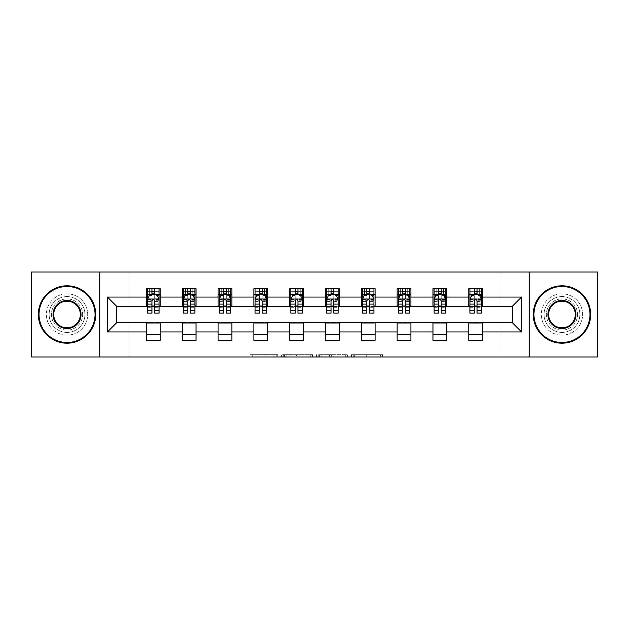 <?xml version="1.0" encoding="UTF-8"?>
<svg xmlns="http://www.w3.org/2000/svg" width="629" height="629" viewBox="0 0 629 629"><rect width="100%" height="100%" fill="white"/><g stroke="black" fill="none" stroke-linecap="round" stroke-linejoin="round"><path stroke-width="0.47" stroke-dasharray="3.15 2.36" d="M277.774 356.965L252.253 356.965L277.774 356.965L277.774 354.67L265.886 354.67L265.886 356.965L265.886 354.67L277.774 354.67L277.774 356.965L277.774 354.67L265.886 354.67L265.886 356.965L265.886 354.67L277.774 354.67L252.253 354.67L277.774 354.67M561.964 296.597A17.903 17.903 0 0 0 544.061 314.5A17.903 17.903 0 0 0 561.964 332.403A17.903 17.903 0 0 0 579.875 314.5A17.903 17.903 0 0 0 561.964 296.597A17.903 17.903 0 0 0 544.061 314.5A17.903 17.903 0 0 0 561.964 332.403A17.903 17.903 0 0 0 579.875 314.5A17.903 17.903 0 0 0 561.964 296.597M67.036 296.597A17.903 17.903 0 0 0 49.125 314.5A17.903 17.903 0 0 0 67.036 332.403A17.903 17.903 0 0 0 84.939 314.5A17.903 17.903 0 0 0 67.036 296.597A17.903 17.903 0 0 0 49.125 314.5A17.903 17.903 0 0 0 67.036 332.403A17.903 17.903 0 0 0 84.939 314.5A17.903 17.903 0 0 0 67.036 296.597M380.356 356.965L353.765 356.965L380.356 356.965L380.356 354.67L368.971 354.67L382.605 354.67L382.605 356.965L382.605 354.67L353.765 354.67L382.605 354.67L382.605 356.965L382.605 354.67L380.356 354.67L380.356 356.965M366.723 356.965L354.662 356.965L366.723 356.965L366.723 354.67L368.971 354.67L366.723 354.67L366.723 356.965L366.723 354.67L354.662 354.67L354.662 356.965L354.662 354.67L366.723 354.67L366.723 356.965M351.509 356.965L353.765 356.965L351.509 356.965L351.509 354.67L353.765 354.67L351.509 354.67L351.509 356.965M249.996 356.965L252.253 356.965L249.996 356.965L249.996 354.67L252.253 354.67L249.996 354.67L249.996 356.965M31.45 356.965L129.016 356.965L129.016 322.535L499.984 322.535L499.984 356.965L129.016 356.965L129.016 322.535L499.984 322.535L499.984 356.965L597.55 356.965L597.55 272.035L499.984 272.035L499.984 306.465L129.016 306.465L129.016 272.035L499.984 272.035L499.984 306.465L129.016 306.465L129.016 272.035L31.45 272.035L31.45 356.965M312.527 356.965L310.278 356.965L312.527 356.965L312.527 354.67L312.527 356.965M283.687 356.965L310.278 356.965L281.43 356.965L283.687 356.965L283.687 354.67L312.527 354.67L281.43 354.67L281.43 356.965L281.43 354.67L283.687 354.67L283.687 356.965M318.722 356.965L347.57 356.965L316.473 356.965L318.722 356.965L318.722 354.67L347.57 354.67L347.57 356.965L347.57 354.67L333.936 354.67L333.936 356.965M146.463 334.589L160.238 334.589L160.238 340.328L146.463 340.328L146.463 322.763L116.617 322.763L116.617 306.237L160.238 306.008L160.238 294.411L146.463 294.411L146.463 288.672L160.238 288.672L160.238 294.411M182.268 334.589L196.044 334.589L196.044 340.328L182.268 340.328L182.268 322.763L146.463 322.992M218.082 334.589L231.857 334.589L231.857 340.328L218.082 340.328L218.082 322.763L182.268 322.992M253.896 334.589L267.671 334.589L267.671 340.328L253.896 340.328L253.896 322.763L218.082 322.992M289.71 334.589L303.485 334.589L303.485 340.328L289.71 340.328L289.71 322.763L253.896 322.992M325.515 334.589L339.29 334.589L339.29 340.328L325.515 340.328L325.515 322.763L289.71 322.992M361.329 334.589L375.104 334.589L375.104 340.328L361.329 340.328L361.329 322.763L325.515 322.992M397.143 334.589L410.918 334.589L410.918 340.328L397.143 340.328L397.143 322.763L361.329 322.992M432.956 334.589L446.732 334.589L446.732 340.328L432.956 340.328L432.956 322.763L397.143 322.992M468.762 334.589L482.537 334.589L482.537 340.328L468.762 340.328L468.762 322.763L432.956 322.992M182.268 288.672L196.044 288.672L196.044 294.411L182.268 294.411L182.268 288.672M218.082 288.672L231.857 288.672L231.857 294.411L218.082 294.411L218.082 288.672M253.896 288.672L267.671 288.672L267.671 294.411L253.896 294.411L253.896 288.672M289.71 288.672L303.485 288.672L303.485 294.411L289.71 294.411L289.71 288.672M325.515 288.672L339.29 288.672L339.29 294.411L325.515 294.411L325.515 288.672M361.329 288.672L375.104 288.672L375.104 294.411L361.329 294.411L361.329 288.672M397.143 288.672L410.918 288.672L410.918 294.411L397.143 294.411L397.143 288.672M432.956 288.672L446.732 288.672L446.732 294.411L432.956 294.411L432.956 288.672M468.762 288.672L482.537 288.672L482.537 294.411L468.762 294.411L468.762 288.672M468.762 322.992L512.383 322.763L512.383 306.237L446.732 306.237L446.732 294.411M446.732 306.008L410.918 306.237L410.918 294.411M410.918 306.008L375.104 306.237L375.104 294.411M375.104 306.008L339.29 306.237L339.29 294.411M339.29 306.008L303.485 306.237L303.485 294.411M303.485 306.008L267.671 306.237L267.671 294.411M267.671 306.008L231.857 306.237L231.857 294.411M231.857 306.008L196.044 306.237L196.044 294.411M196.044 306.008L160.238 306.008M154.726 294.411L151.966 294.411M146.463 306.008L146.463 294.411M147.611 306.008L151.966 306.008M154.726 306.008L159.09 306.008M160.238 334.589L160.238 322.992M196.044 334.589L196.044 322.992M182.268 306.008L182.268 294.411M190.54 294.411L187.78 294.411M183.416 306.008L187.78 306.008M190.54 306.008L194.896 306.008M231.857 334.589L231.857 322.992M218.082 306.008L218.082 294.411M226.346 294.411L223.594 294.411M219.23 306.008L223.594 306.008M226.346 306.008L230.709 306.008M267.671 334.589L267.671 322.992M253.896 306.008L253.896 294.411M262.159 294.411L259.407 294.411M255.044 306.008L259.407 306.008M262.159 306.008L266.523 306.008M303.485 334.589L303.485 322.992M289.71 306.008L289.71 294.411M297.973 294.411L295.213 294.411M290.857 306.008L295.213 306.008M297.973 306.008L302.337 306.008M339.29 334.589L339.29 322.992M325.515 306.008L325.515 294.411M333.787 294.411L331.027 294.411M326.663 306.008L331.027 306.008M333.787 306.008L338.143 306.008M375.104 334.589L375.104 322.992M361.329 306.008L361.329 294.411M369.593 294.411L366.841 294.411M362.477 306.008L366.841 306.008M369.593 306.008L373.956 306.008M410.918 334.589L410.918 322.992M397.143 306.008L397.143 294.411M405.406 294.411L402.654 294.411M398.291 306.008L402.654 306.008M405.406 306.008L409.77 306.008M446.732 334.589L446.732 322.992M432.956 306.008L432.956 294.411M441.22 294.411L438.46 294.411M434.104 306.008L438.46 306.008M441.22 306.008L445.584 306.008M482.537 334.589L482.537 322.992M468.762 306.008L468.762 294.411M482.537 306.008L482.537 294.411M477.034 294.411L474.274 294.411M469.91 306.008L474.274 306.008M477.034 306.008L481.389 306.008M99.862 356.965L99.862 272.035M529.138 272.035L529.138 356.965M286.164 356.965L289.434 356.965L286.164 356.965L286.164 354.67L284.591 354.67L284.591 356.965L284.591 354.67L289.434 354.67L286.164 354.67L286.164 356.965M289.434 356.965L296.644 356.965L289.434 356.965L289.434 354.67L296.644 354.67L296.644 356.965L296.644 354.67L289.434 354.67L289.434 356.965M318.722 354.67L331.68 354.67L331.68 356.965L331.68 354.67L329.431 354.67L331.68 354.67L331.68 356.965L331.68 354.67L333.936 354.67M319.626 354.67L319.626 356.965L319.626 354.67M316.473 354.67L316.473 356.965L316.473 354.67M147.611 288.672L147.611 294.411L147.611 291.659L151.966 291.659L151.966 288.672L159.09 288.672L151.966 288.672M147.611 299.121L147.611 310.136L147.611 299.121L149.906 294.529L156.794 294.529L159.09 299.121L159.09 310.136L159.09 299.121M147.611 313.124L147.611 291.659L159.09 291.659L159.09 294.411L159.09 288.672M159.09 313.124L159.09 291.659L154.726 291.659L154.726 288.672M151.966 313.124L151.966 300.277L147.611 300.277M147.611 299.475L151.966 299.475L151.966 310.136L151.966 300.843C152.886 299.105 153.806 299.105 154.726 300.843L154.726 310.136L154.726 299.475L159.09 299.475M149.671 288.672L157.022 288.672L149.671 288.672L149.671 294.411L157.022 294.411L149.671 294.411L149.671 288.672M151.966 291.659L151.966 300.277M159.09 300.277L154.726 300.277L154.726 291.659M151.966 299.475L151.966 294.529M154.726 294.529L154.726 299.475M154.726 300.277L154.726 313.124M147.611 294.411L159.09 294.411M157.022 288.672L157.022 294.411L157.022 288.672M67.036 343.198A28.698 28.698 0 0 1 38.338 314.5A28.698 28.698 0 0 1 67.036 285.802A28.698 28.698 0 0 1 95.726 314.5A28.698 28.698 0 0 1 67.036 343.198A28.698 28.698 0 0 1 38.338 314.5A28.698 28.698 0 0 1 67.036 285.802A28.698 28.698 0 0 1 95.726 314.5A28.698 28.698 0 0 1 67.036 343.198A28.698 28.698 0 0 1 38.338 314.5A28.698 28.698 0 0 1 67.036 285.802A28.698 28.698 0 0 1 95.726 314.5A28.698 28.698 0 0 1 67.036 343.198M67.036 293.837A20.663 20.663 0 0 0 46.373 314.5A20.663 20.663 0 0 0 67.036 335.163A20.663 20.663 0 0 1 46.373 314.5A20.663 20.663 0 0 1 67.036 293.837A20.663 20.663 0 0 1 87.69 314.5A20.663 20.663 0 0 1 67.036 335.163A20.663 20.663 0 0 0 87.69 314.5A20.663 20.663 0 0 0 67.036 293.837M67.036 301.189A13.311 13.311 0 0 1 80.347 314.5A13.311 13.311 0 0 1 67.036 327.811A13.311 13.311 0 0 1 53.717 314.5A13.311 13.311 0 0 1 67.036 301.189M67.036 330.107A15.607 15.607 0 0 1 51.421 314.5A15.607 15.607 0 0 1 67.036 298.893A15.607 15.607 0 0 1 82.643 314.5A15.607 15.607 0 0 1 67.036 330.107A15.607 15.607 0 0 1 51.421 314.5A15.607 15.607 0 0 1 67.036 298.893A15.607 15.607 0 0 1 82.643 314.5A15.607 15.607 0 0 1 67.036 330.107M561.964 343.198A28.698 28.698 0 0 1 533.274 314.5A28.698 28.698 0 0 1 561.964 285.802A28.698 28.698 0 0 1 590.662 314.5A28.698 28.698 0 0 1 561.964 343.198A28.698 28.698 0 0 1 533.274 314.5A28.698 28.698 0 0 1 561.964 285.802A28.698 28.698 0 0 1 590.662 314.5A28.698 28.698 0 0 1 561.964 343.198A28.698 28.698 0 0 1 533.274 314.5A28.698 28.698 0 0 1 561.964 285.802A28.698 28.698 0 0 1 590.662 314.5A28.698 28.698 0 0 1 561.964 343.198M561.964 293.837A20.663 20.663 0 0 0 541.31 314.5A20.663 20.663 0 0 0 561.964 335.163A20.663 20.663 0 0 1 541.31 314.5A20.663 20.663 0 0 1 561.964 293.837A20.663 20.663 0 0 1 582.627 314.5A20.663 20.663 0 0 1 561.964 335.163A20.663 20.663 0 0 0 582.627 314.5A20.663 20.663 0 0 0 561.964 293.837M561.964 301.189A13.311 13.311 0 0 1 575.283 314.5A13.311 13.311 0 0 1 561.964 327.811A13.311 13.311 0 0 1 548.653 314.5A13.311 13.311 0 0 1 561.964 301.189M561.964 330.107A15.607 15.607 0 0 1 546.357 314.5A15.607 15.607 0 0 1 561.964 298.893A15.607 15.607 0 0 1 577.579 314.5A15.607 15.607 0 0 1 561.964 330.107A15.607 15.607 0 0 1 546.357 314.5A15.607 15.607 0 0 1 561.964 298.893A15.607 15.607 0 0 1 577.579 314.5A15.607 15.607 0 0 1 561.964 330.107M183.416 288.672L183.416 294.411L183.416 291.659L187.78 291.659L187.78 288.672L194.896 288.672L187.78 288.672M183.416 299.121L183.416 310.136L183.416 299.121L185.712 294.529L192.6 294.529L194.896 299.121L194.896 310.136L194.896 299.121M183.416 313.124L183.416 291.659L194.896 291.659L194.896 294.411L194.896 288.672M194.896 313.124L194.896 291.659L190.54 291.659L190.54 288.672M187.78 313.124L187.78 300.277L183.416 300.277M183.416 299.475L187.78 299.475L187.78 310.136L187.78 300.843C188.7 299.105 189.62 299.105 190.54 300.843L190.54 310.136L190.54 299.475L194.896 299.475M185.484 288.672L192.836 288.672L185.484 288.672L185.484 294.411L192.836 294.411L185.484 294.411L185.484 288.672M187.78 291.659L187.78 300.277M194.896 300.277L190.54 300.277L190.54 291.659M187.78 299.475L187.78 294.529M190.54 294.529L190.54 299.475M190.54 300.277L190.54 313.124M183.416 294.411L194.896 294.411M192.836 288.672L192.836 294.411L192.836 288.672M219.23 288.672L219.23 294.411L219.23 291.659L223.594 291.659L223.594 288.672L230.709 288.672L223.594 288.672M219.23 299.121L219.23 310.136L219.23 299.121L221.526 294.529L228.413 294.529L230.709 299.121L230.709 310.136L230.709 299.121M219.23 313.124L219.23 291.659L230.709 291.659L230.709 294.411L230.709 288.672M230.709 313.124L230.709 291.659L226.346 291.659L226.346 288.672M223.594 313.124L223.594 300.277L219.23 300.277M219.23 299.475L223.594 299.475L223.594 310.136L223.594 300.843C224.506 299.105 225.426 299.105 226.346 300.843L226.346 310.136L226.346 299.475L230.709 299.475M221.298 288.672L228.642 288.672L221.298 288.672L221.298 294.411L228.642 294.411L221.298 294.411L221.298 288.672M223.594 291.659L223.594 300.277M230.709 300.277L226.346 300.277L226.346 291.659M223.594 299.475L223.594 294.529M226.346 294.529L226.346 299.475M226.346 300.277L226.346 313.124M219.23 294.411L230.709 294.411M228.642 288.672L228.642 294.411L228.642 288.672M255.044 288.672L255.044 294.411L255.044 291.659L259.407 291.659L259.407 288.672L266.523 288.672L259.407 288.672M255.044 299.121L255.044 310.136L255.044 299.121L257.34 294.529L264.227 294.529L266.523 299.121L266.523 310.136L266.523 299.121M255.044 313.124L255.044 291.659L266.523 291.659L266.523 294.411L266.523 288.672M266.523 313.124L266.523 291.659L262.159 291.659L262.159 288.672M259.407 313.124L259.407 300.277L255.044 300.277M255.044 299.475L259.407 299.475L259.407 310.136L259.407 300.843C260.32 299.105 261.239 299.105 262.159 300.843L262.159 310.136L262.159 299.475L266.523 299.475M257.112 288.672L264.455 288.672L257.112 288.672L257.112 294.411L264.455 294.411L257.112 294.411L257.112 288.672M259.407 291.659L259.407 300.277M266.523 300.277L262.159 300.277L262.159 291.659M259.407 299.475L259.407 294.529M262.159 294.529L262.159 299.475M262.159 300.277L262.159 313.124M255.044 294.411L266.523 294.411M264.455 288.672L264.455 294.411L264.455 288.672M290.857 288.672L290.857 294.411L290.857 291.659L295.213 291.659L295.213 288.672L302.337 288.672L295.213 288.672M290.857 299.121L290.857 310.136L290.857 299.121L293.153 294.529L300.041 294.529L302.337 299.121L302.337 310.136L302.337 299.121M290.857 313.124L290.857 291.659L302.337 291.659L302.337 294.411L302.337 288.672M302.337 313.124L302.337 291.659L297.973 291.659L297.973 288.672M295.213 313.124L295.213 300.277L290.857 300.277M290.857 299.475L295.213 299.475L295.213 310.136L295.213 300.843C296.133 299.105 297.053 299.105 297.973 300.843L297.973 310.136L297.973 299.475L302.337 299.475M292.917 288.672L300.269 288.672L292.917 288.672L292.917 294.411L300.269 294.411L292.917 294.411L292.917 288.672M295.213 291.659L295.213 300.277M302.337 300.277L297.973 300.277L297.973 291.659M295.213 299.475L295.213 294.529M297.973 294.529L297.973 299.475M297.973 300.277L297.973 313.124M290.857 294.411L302.337 294.411M300.269 288.672L300.269 294.411L300.269 288.672M326.663 288.672L326.663 294.411L326.663 291.659L331.027 291.659L331.027 288.672L338.143 288.672L331.027 288.672M326.663 299.121L326.663 310.136L326.663 299.121L328.959 294.529L335.847 294.529L338.143 299.121L338.143 310.136L338.143 299.121M326.663 313.124L326.663 291.659L338.143 291.659L338.143 294.411L338.143 288.672M338.143 313.124L338.143 291.659L333.787 291.659L333.787 288.672M331.027 313.124L331.027 300.277L326.663 300.277M326.663 299.475L331.027 299.475L331.027 310.136L331.027 300.843C331.947 299.105 332.859 299.105 333.787 300.843L333.787 310.136L333.787 299.475L338.143 299.475M328.731 288.672L336.083 288.672L328.731 288.672L328.731 294.411L336.083 294.411L328.731 294.411L328.731 288.672M331.027 291.659L331.027 300.277M338.143 300.277L333.787 300.277L333.787 291.659M331.027 299.475L331.027 294.529M333.787 294.529L333.787 299.475M333.787 300.277L333.787 313.124M326.663 294.411L338.143 294.411M336.083 288.672L336.083 294.411L336.083 288.672M362.477 288.672L362.477 294.411L362.477 291.659L366.841 291.659L366.841 288.672L373.956 288.672L366.841 288.672M362.477 299.121L362.477 310.136L362.477 299.121L364.773 294.529L371.66 294.529L373.956 299.121L373.956 310.136L373.956 299.121M362.477 313.124L362.477 291.659L373.956 291.659L373.956 294.411L373.956 288.672M373.956 313.124L373.956 291.659L369.593 291.659L369.593 288.672M366.841 313.124L366.841 300.277L362.477 300.277M362.477 299.475L366.841 299.475L366.841 310.136L366.841 300.843C367.753 299.105 368.673 299.105 369.593 300.843L369.593 310.136L369.593 299.475L373.956 299.475M364.545 288.672L371.888 288.672L364.545 288.672L364.545 294.411L371.888 294.411L364.545 294.411L364.545 288.672M366.841 291.659L366.841 300.277M373.956 300.277L369.593 300.277L369.593 291.659M366.841 299.475L366.841 294.529M369.593 294.529L369.593 299.475M369.593 300.277L369.593 313.124M362.477 294.411L373.956 294.411M371.888 288.672L371.888 294.411L371.888 288.672M398.291 288.672L398.291 294.411L398.291 291.659L402.654 291.659L402.654 288.672L409.77 288.672L402.654 288.672M398.291 299.121L398.291 310.136L398.291 299.121L400.587 294.529L407.474 294.529L409.77 299.121L409.77 310.136L409.77 299.121M398.291 313.124L398.291 291.659L409.77 291.659L409.77 294.411L409.77 288.672M409.77 313.124L409.77 291.659L405.406 291.659L405.406 288.672M402.654 313.124L402.654 300.277L398.291 300.277M398.291 299.475L402.654 299.475L402.654 310.136L402.654 300.843C403.566 299.105 404.486 299.105 405.406 300.843L405.406 310.136L405.406 299.475L409.77 299.475M400.358 288.672L407.702 288.672L400.358 288.672L400.358 294.411L407.702 294.411L400.358 294.411L400.358 288.672M402.654 291.659L402.654 300.277M409.77 300.277L405.406 300.277L405.406 291.659M402.654 299.475L402.654 294.529M405.406 294.529L405.406 299.475M405.406 300.277L405.406 313.124M398.291 294.411L409.77 294.411M407.702 288.672L407.702 294.411L407.702 288.672M434.104 288.672L434.104 294.411L434.104 291.659L438.46 291.659L438.46 288.672L445.584 288.672L438.46 288.672M434.104 299.121L434.104 310.136L434.104 299.121L436.4 294.529L443.288 294.529L445.584 299.121L445.584 310.136L445.584 299.121M434.104 313.124L434.104 291.659L445.584 291.659L445.584 294.411L445.584 288.672M445.584 313.124L445.584 291.659L441.22 291.659L441.22 288.672M438.46 313.124L438.46 300.277L434.104 300.277M434.104 299.475L438.46 299.475L438.46 310.136L438.46 300.843C439.38 299.105 440.3 299.105 441.22 300.843L441.22 310.136L441.22 299.475L445.584 299.475M436.164 288.672L443.516 288.672L436.164 288.672L436.164 294.411L443.516 294.411L436.164 294.411L436.164 288.672M438.46 291.659L438.46 300.277M445.584 300.277L441.22 300.277L441.22 291.659M438.46 299.475L438.46 294.529M441.22 294.529L441.22 299.475M441.22 300.277L441.22 313.124M434.104 294.411L445.584 294.411M443.516 288.672L443.516 294.411L443.516 288.672M469.91 288.672L469.91 294.411L469.91 291.659L474.274 291.659L474.274 288.672L481.389 288.672L474.274 288.672M469.91 299.121L469.91 310.136L469.91 299.121L472.206 294.529L479.094 294.529L481.389 299.121L481.389 310.136L481.389 299.121M469.91 313.124L469.91 291.659L481.389 291.659L481.389 294.411L481.389 288.672M481.389 313.124L481.389 291.659L477.034 291.659L477.034 288.672M474.274 313.124L474.274 300.277L469.91 300.277M469.91 299.475L474.274 299.475L474.274 310.136L474.274 300.843C475.194 299.105 476.106 299.105 477.034 300.843L477.034 310.136L477.034 299.475L481.389 299.475M471.978 288.672L479.329 288.672L471.978 288.672L471.978 294.411L479.329 294.411L471.978 294.411L471.978 288.672M474.274 291.659L474.274 300.277M481.389 300.277L477.034 300.277L477.034 291.659M474.274 299.475L474.274 294.529M477.034 294.529L477.034 299.475M477.034 300.277L477.034 313.124M469.91 294.411L481.389 294.411M479.329 288.672L479.329 294.411L479.329 288.672M276.194 354.67L276.194 356.965L276.194 354.67M273.096 354.67L273.096 356.965L273.096 354.67M252.253 354.67L252.253 356.965L252.253 354.67M310.278 354.67L310.278 356.965L310.278 354.67M345.313 354.67L345.313 356.965L345.313 354.67M329.431 354.67L329.431 356.965L329.431 354.67M321.883 354.67L321.883 356.965L321.883 354.67M368.971 354.67L368.971 356.965L368.971 354.67M353.765 354.67L353.765 356.965L353.765 354.67M147.666 299.003L159.027 299.003M147.611 307.746L151.966 307.746M151.966 295.606L147.611 295.606M159.09 295.606L154.726 295.606M149.765 294.804L151.966 294.804M154.726 294.804L156.928 294.804M154.726 307.746L159.09 307.746M147.611 301.598L151.966 301.598M154.726 301.598L159.09 301.598M159.09 293.122L154.726 293.122M151.966 293.122L147.611 293.122M152.202 294.411L152.202 288.672M154.498 294.411L154.498 288.672M183.479 299.003L194.841 299.003M183.416 307.746L187.78 307.746M187.78 295.606L183.416 295.606M194.896 295.606L190.54 295.606M185.579 294.804L187.78 294.804M190.54 294.804L192.741 294.804M190.54 307.746L194.896 307.746M183.416 301.598L187.78 301.598M190.54 301.598L194.896 301.598M194.896 293.122L190.54 293.122M187.78 293.122L183.416 293.122M188.008 294.411L188.008 288.672M190.304 294.411L190.304 288.672M219.293 299.003L230.654 299.003M219.23 307.746L223.594 307.746M223.594 295.606L219.23 295.606M230.709 295.606L226.346 295.606M221.392 294.804L223.594 294.804M226.346 294.804L228.555 294.804M226.346 307.746L230.709 307.746M219.23 301.598L223.594 301.598M226.346 301.598L230.709 301.598M230.709 293.122L226.346 293.122M223.594 293.122L219.23 293.122M223.822 294.411L223.822 288.672M226.118 294.411L226.118 288.672M255.099 299.003L266.468 299.003M255.044 307.746L259.407 307.746M259.407 295.606L255.044 295.606M266.523 295.606L262.159 295.606M257.198 294.804L259.407 294.804M262.159 294.804L264.361 294.804M262.159 307.746L266.523 307.746M255.044 301.598L259.407 301.598M262.159 301.598L266.523 301.598M266.523 293.122L262.159 293.122M259.407 293.122L255.044 293.122M259.635 294.411L259.635 288.672M261.931 294.411L261.931 288.672M290.913 299.003L302.274 299.003M290.857 307.746L295.213 307.746M295.213 295.606L290.857 295.606M302.337 295.606L297.973 295.606M293.012 294.804L295.213 294.804M297.973 294.804L300.175 294.804M297.973 307.746L302.337 307.746M290.857 301.598L295.213 301.598M297.973 301.598L302.337 301.598M302.337 293.122L297.973 293.122M295.213 293.122L290.857 293.122M295.449 294.411L295.449 288.672M297.745 294.411L297.745 288.672M326.726 299.003L338.087 299.003M326.663 307.746L331.027 307.746M331.027 295.606L326.663 295.606M338.143 295.606L333.787 295.606M328.825 294.804L331.027 294.804M333.787 294.804L335.988 294.804M333.787 307.746L338.143 307.746M326.663 301.598L331.027 301.598M333.787 301.598L338.143 301.598M338.143 293.122L333.787 293.122M331.027 293.122L326.663 293.122M331.255 294.411L331.255 288.672M333.551 294.411L333.551 288.672M362.532 299.003L373.901 299.003M362.477 307.746L366.841 307.746M366.841 295.606L362.477 295.606M373.956 295.606L369.593 295.606M364.639 294.804L366.841 294.804M369.593 294.804L371.802 294.804M369.593 307.746L373.956 307.746M362.477 301.598L366.841 301.598M369.593 301.598L373.956 301.598M373.956 293.122L369.593 293.122M366.841 293.122L362.477 293.122M367.069 294.411L367.069 288.672M369.365 294.411L369.365 288.672M398.346 299.003L409.707 299.003M398.291 307.746L402.654 307.746M402.654 295.606L398.291 295.606M409.77 295.606L405.406 295.606M400.445 294.804L402.654 294.804M405.406 294.804L407.608 294.804M405.406 307.746L409.77 307.746M398.291 301.598L402.654 301.598M405.406 301.598L409.77 301.598M409.77 293.122L405.406 293.122M402.654 293.122L398.291 293.122M402.882 294.411L402.882 288.672M405.178 294.411L405.178 288.672M434.159 299.003L445.521 299.003M434.104 307.746L438.46 307.746M438.46 295.606L434.104 295.606M445.584 295.606L441.22 295.606M436.259 294.804L438.46 294.804M441.22 294.804L443.421 294.804M441.22 307.746L445.584 307.746M434.104 301.598L438.46 301.598M441.22 301.598L445.584 301.598M445.584 293.122L441.22 293.122M438.46 293.122L434.104 293.122M438.696 294.411L438.696 288.672M440.992 294.411L440.992 288.672M469.973 299.003L481.334 299.003M469.91 307.746L474.274 307.746M474.274 295.606L469.91 295.606M481.389 295.606L477.034 295.606M472.072 294.804L474.274 294.804M477.034 294.804L479.235 294.804M477.034 307.746L481.389 307.746M469.91 301.598L474.274 301.598M477.034 301.598L481.389 301.598M481.389 293.122L477.034 293.122M474.274 293.122L469.91 293.122M474.502 294.411L474.502 288.672M476.798 294.411L476.798 288.672M147.611 310.136L151.966 310.136M154.726 310.136L159.09 310.136M183.416 310.136L187.78 310.136M190.54 310.136L194.896 310.136M219.23 310.136L223.594 310.136M226.346 310.136L230.709 310.136M255.044 310.136L259.407 310.136M262.159 310.136L266.523 310.136M290.857 310.136L295.213 310.136M297.973 310.136L302.337 310.136M326.663 310.136L331.027 310.136M333.787 310.136L338.143 310.136M362.477 310.136L366.841 310.136M369.593 310.136L373.956 310.136M398.291 310.136L402.654 310.136M405.406 310.136L409.77 310.136M434.104 310.136L438.46 310.136M441.22 310.136L445.584 310.136M469.91 310.136L474.274 310.136M477.034 310.136L481.389 310.136"/><path stroke-width="0.94" d="M529.138 356.965L597.55 356.965L597.55 272.035L529.138 272.035L529.138 356.965L99.862 356.965L99.862 272.035L31.45 272.035L31.45 356.965L99.862 356.965M529.138 272.035L99.862 272.035M482.537 297.053L482.537 288.672L468.762 288.672L468.762 297.053L446.732 297.053L446.732 288.672L432.956 288.672L432.956 297.053L410.918 297.053L410.918 288.672L397.143 288.672L397.143 297.053L375.104 297.053L375.104 288.672L361.329 288.672L361.329 297.053L339.29 297.053L339.29 288.672L325.515 288.672L325.515 297.053L303.485 297.053L303.485 288.672L289.71 288.672L289.71 297.053L267.671 297.053L267.671 288.672L253.896 288.672L253.896 297.053L231.857 297.053L231.857 288.672L218.082 288.672L218.082 297.053L196.044 297.053L196.044 288.672L182.268 288.672L182.268 297.053L160.238 297.053L160.238 288.672L146.463 288.672L146.463 297.053L107.433 297.053L107.433 331.947L116.617 322.763L146.463 322.763L146.463 340.328L160.238 340.328L160.238 322.763L182.268 322.763L182.268 340.328L196.044 340.328L196.044 322.763L218.082 322.763L218.082 340.328L231.857 340.328L231.857 322.763L253.896 322.763L253.896 340.328L267.671 340.328L267.671 322.763L289.71 322.763L289.71 340.328L303.485 340.328L303.485 322.763L325.515 322.763L325.515 340.328L339.29 340.328L339.29 322.763L361.329 322.763L361.329 340.328L375.104 340.328L375.104 322.763L397.143 322.763L397.143 340.328L410.918 340.328L410.918 322.763L432.956 322.763L432.956 340.328L446.732 340.328L446.732 322.763L468.762 322.763L468.762 340.328L482.537 340.328L482.537 322.763L512.383 322.763L512.383 306.237L482.537 306.237L482.537 297.053L521.567 297.053L521.567 331.947L482.537 331.947M468.762 331.947L446.732 331.947M432.956 331.947L410.918 331.947M397.143 331.947L375.104 331.947M361.329 331.947L339.29 331.947M325.515 331.947L303.485 331.947M289.71 331.947L267.671 331.947M253.896 331.947L231.857 331.947M218.082 331.947L196.044 331.947M182.268 331.947L160.238 331.947M146.463 331.947L107.433 331.947M468.762 297.053L468.762 306.237L446.732 306.237L446.732 297.053M432.956 297.053L432.956 306.237L410.918 306.237L410.918 297.053M397.143 297.053L397.143 306.237L375.104 306.237L375.104 297.053M361.329 297.053L361.329 306.237L339.29 306.237L339.29 297.053M325.515 297.053L325.515 306.237L303.485 306.237L303.485 297.053M289.71 297.053L289.71 306.237L267.671 306.237L267.671 297.053M253.896 297.053L253.896 306.237L231.857 306.237L231.857 297.053M218.082 297.053L218.082 306.237L196.044 306.237L196.044 297.053M182.268 297.053L182.268 306.237L160.238 306.237L160.238 297.053M146.463 297.053L146.463 306.237L116.617 306.237L107.433 297.053M116.617 306.237L116.617 322.763M521.567 331.947L512.383 322.763M512.383 306.237L521.567 297.053M146.463 294.411L147.611 294.411M151.966 294.411L154.726 294.411M159.09 294.411L160.238 294.411M146.463 306.008L147.611 306.008M151.966 306.008L154.726 306.008M159.09 306.008L160.238 306.008M146.463 322.992L160.238 322.992M146.463 334.589L160.238 334.589M182.268 322.992L196.044 322.992M182.268 334.589L196.044 334.589M182.268 294.411L183.416 294.411M187.78 294.411L190.54 294.411M194.896 294.411L196.044 294.411M182.268 306.008L183.416 306.008M187.78 306.008L190.54 306.008M194.896 306.008L196.044 306.008M218.082 322.992L231.857 322.992M218.082 334.589L231.857 334.589M218.082 294.411L219.23 294.411M223.594 294.411L226.346 294.411M230.709 294.411L231.857 294.411M218.082 306.008L219.23 306.008M223.594 306.008L226.346 306.008M230.709 306.008L231.857 306.008M253.896 322.992L267.671 322.992M253.896 334.589L267.671 334.589M253.896 294.411L255.044 294.411M259.407 294.411L262.159 294.411M266.523 294.411L267.671 294.411M253.896 306.008L255.044 306.008M259.407 306.008L262.159 306.008M266.523 306.008L267.671 306.008M289.71 322.992L303.485 322.992M289.71 334.589L303.485 334.589M289.71 294.411L290.857 294.411M295.213 294.411L297.973 294.411M302.337 294.411L303.485 294.411M289.71 306.008L290.857 306.008M295.213 306.008L297.973 306.008M302.337 306.008L303.485 306.008M325.515 322.992L339.29 322.992M325.515 334.589L339.29 334.589M325.515 294.411L326.663 294.411M331.027 294.411L333.787 294.411M338.143 294.411L339.29 294.411M325.515 306.008L326.663 306.008M331.027 306.008L333.787 306.008M338.143 306.008L339.29 306.008M361.329 322.992L375.104 322.992M361.329 334.589L375.104 334.589M361.329 294.411L362.477 294.411M366.841 294.411L369.593 294.411M373.956 294.411L375.104 294.411M361.329 306.008L362.477 306.008M366.841 306.008L369.593 306.008M373.956 306.008L375.104 306.008M397.143 322.992L410.918 322.992M397.143 334.589L410.918 334.589M397.143 294.411L398.291 294.411M402.654 294.411L405.406 294.411M409.77 294.411L410.918 294.411M397.143 306.008L398.291 306.008M402.654 306.008L405.406 306.008M409.77 306.008L410.918 306.008M432.956 322.992L446.732 322.992M432.956 334.589L446.732 334.589M432.956 294.411L434.104 294.411M438.46 294.411L441.22 294.411M445.584 294.411L446.732 294.411M432.956 306.008L434.104 306.008M438.46 306.008L441.22 306.008M445.584 306.008L446.732 306.008M468.762 322.992L482.537 322.992M468.762 334.589L482.537 334.589M468.762 294.411L469.91 294.411M474.274 294.411L477.034 294.411M481.389 294.411L482.537 294.411M468.762 306.008L469.91 306.008M474.274 306.008L477.034 306.008M481.389 306.008L482.537 306.008M154.726 291.659L151.966 291.659M159.09 310.246L154.726 310.246L154.726 313.124L159.09 313.124L159.09 299.121L156.794 294.529L149.906 294.529L147.611 299.121L147.611 313.124L151.966 313.124L151.966 310.246L147.611 310.246M147.611 299.121L147.611 288.672M159.09 299.121L159.09 288.672M151.966 294.529L151.966 288.672M154.726 288.672L154.726 294.529M154.726 310.246L154.726 300.843C153.806 299.074 152.886 299.074 151.966 300.843L151.966 310.246M67.036 286.494A28.006 28.006 0 0 0 39.029 314.5A28.006 28.006 0 0 0 67.036 342.506A28.006 28.006 0 0 0 95.042 314.5A28.006 28.006 0 0 0 67.036 286.494M67.036 343.198A28.698 28.698 0 0 1 38.338 314.5A28.698 28.698 0 0 1 67.036 285.802A28.698 28.698 0 0 1 95.726 314.5A28.698 28.698 0 0 1 67.036 343.198M67.036 300.497A14.003 14.003 0 0 1 81.039 314.5A14.003 14.003 0 0 1 67.036 328.503A14.003 14.003 0 0 1 53.033 314.5A14.003 14.003 0 0 1 67.036 300.497M67.036 327.811A13.311 13.311 0 0 0 80.347 314.5A13.311 13.311 0 0 0 67.036 301.189A13.311 13.311 0 0 0 53.717 314.5A13.311 13.311 0 0 0 67.036 327.811M561.964 286.494A28.006 28.006 0 0 0 533.958 314.5A28.006 28.006 0 0 0 561.964 342.506A28.006 28.006 0 0 0 589.971 314.5A28.006 28.006 0 0 0 561.964 286.494M561.964 343.198A28.698 28.698 0 0 1 533.274 314.5A28.698 28.698 0 0 1 561.964 285.802A28.698 28.698 0 0 1 590.662 314.5A28.698 28.698 0 0 1 561.964 343.198M561.964 300.497A14.003 14.003 0 0 1 575.967 314.5A14.003 14.003 0 0 1 561.964 328.503A14.003 14.003 0 0 1 547.961 314.5A14.003 14.003 0 0 1 561.964 300.497M561.964 327.811A13.311 13.311 0 0 0 575.283 314.5A13.311 13.311 0 0 0 561.964 301.189A13.311 13.311 0 0 0 548.653 314.5A13.311 13.311 0 0 0 561.964 327.811M190.54 291.659L187.78 291.659M194.896 310.246L190.54 310.246L190.54 313.124L194.896 313.124L194.896 299.121L192.6 294.529L185.712 294.529L183.416 299.121L183.416 313.124L187.78 313.124L187.78 310.246L183.416 310.246M183.416 299.121L183.416 288.672M194.896 299.121L194.896 288.672M187.78 294.529L187.78 288.672M190.54 288.672L190.54 294.529M190.54 310.246L190.54 300.843C189.62 299.074 188.7 299.074 187.78 300.843L187.78 310.246M226.346 291.659L223.594 291.659M230.709 310.246L226.346 310.246L226.346 313.124L230.709 313.124L230.709 299.121L228.413 294.529L221.526 294.529L219.23 299.121L219.23 313.124L223.594 313.124L223.594 310.246L219.23 310.246M219.23 299.121L219.23 288.672M230.709 299.121L230.709 288.672M223.594 294.529L223.594 288.672M226.346 288.672L226.346 294.529M226.346 310.246L226.346 300.843C225.434 299.074 224.514 299.074 223.594 300.843L223.594 310.246M262.159 291.659L259.407 291.659M266.523 310.246L262.159 310.246L262.159 313.124L266.523 313.124L266.523 299.121L264.227 294.529L257.34 294.529L255.044 299.121L255.044 313.124L259.407 313.124L259.407 310.246L255.044 310.246M255.044 299.121L255.044 288.672M266.523 299.121L266.523 288.672M259.407 294.529L259.407 288.672M262.159 288.672L262.159 294.529M262.159 310.246L262.159 300.843C261.239 299.074 260.327 299.074 259.407 300.843L259.407 310.246M297.973 291.659L295.213 291.659M302.337 310.246L297.973 310.246L297.973 313.124L302.337 313.124L302.337 299.121L300.041 294.529L293.153 294.529L290.857 299.121L290.857 313.124L295.213 313.124L295.213 310.246L290.857 310.246M290.857 299.121L290.857 288.672M302.337 299.121L302.337 288.672M295.213 294.529L295.213 288.672M297.973 288.672L297.973 294.529M297.973 310.246L297.973 300.843C297.053 299.074 296.133 299.074 295.213 300.843L295.213 310.246M333.787 291.659L331.027 291.659M338.143 310.246L333.787 310.246L333.787 313.124L338.143 313.124L338.143 299.121L335.847 294.529L328.959 294.529L326.663 299.121L326.663 313.124L331.027 313.124L331.027 310.246L326.663 310.246M326.663 299.121L326.663 288.672M338.143 299.121L338.143 288.672M331.027 294.529L331.027 288.672M333.787 288.672L333.787 294.529M333.787 310.246L333.787 300.843C332.867 299.074 331.947 299.074 331.027 300.843L331.027 310.246M369.593 291.659L366.841 291.659M373.956 310.246L369.593 310.246L369.593 313.124L373.956 313.124L373.956 299.121L371.66 294.529L364.773 294.529L362.477 299.121L362.477 313.124L366.841 313.124L366.841 310.246L362.477 310.246M362.477 299.121L362.477 288.672M373.956 299.121L373.956 288.672M366.841 294.529L366.841 288.672M369.593 288.672L369.593 294.529M369.593 310.246L369.593 300.843C368.68 299.074 367.761 299.074 366.841 300.843L366.841 310.246M405.406 291.659L402.654 291.659M409.77 310.246L405.406 310.246L405.406 313.124L409.77 313.124L409.77 299.121L407.474 294.529L400.587 294.529L398.291 299.121L398.291 313.124L402.654 313.124L402.654 310.246L398.291 310.246M398.291 299.121L398.291 288.672M409.77 299.121L409.77 288.672M402.654 294.529L402.654 288.672M405.406 288.672L405.406 294.529M405.406 310.246L405.406 300.843C404.486 299.074 403.574 299.074 402.654 300.843L402.654 310.246M441.22 291.659L438.46 291.659M445.584 310.246L441.22 310.246L441.22 313.124L445.584 313.124L445.584 299.121L443.288 294.529L436.4 294.529L434.104 299.121L434.104 313.124L438.46 313.124L438.46 310.246L434.104 310.246M434.104 299.121L434.104 288.672M445.584 299.121L445.584 288.672M438.46 294.529L438.46 288.672M441.22 288.672L441.22 294.529M441.22 310.246L441.22 300.843C440.3 299.074 439.38 299.074 438.46 300.843L438.46 310.246M477.034 291.659L474.274 291.659M481.389 310.246L477.034 310.246L477.034 313.124L481.389 313.124L481.389 299.121L479.094 294.529L472.206 294.529L469.91 299.121L469.91 313.124L474.274 313.124L474.274 310.246L469.91 310.246M469.91 299.121L469.91 288.672M481.389 299.121L481.389 288.672M474.274 294.529L474.274 288.672M477.034 288.672L477.034 294.529M477.034 310.246L477.034 300.843C476.114 299.074 475.194 299.074 474.274 300.843L474.274 310.246M159.027 299.003L147.666 299.003M147.611 294.804L149.765 294.804M156.928 294.804L159.09 294.804M151.966 304.09L147.611 304.09M159.09 304.09L154.726 304.09M154.726 293.122L151.966 293.122M194.841 299.003L183.479 299.003M183.416 294.804L185.579 294.804M192.741 294.804L194.896 294.804M187.78 304.09L183.416 304.09M194.896 304.09L190.54 304.09M190.54 293.122L187.78 293.122M230.654 299.003L219.293 299.003M219.23 294.804L221.392 294.804M228.555 294.804L230.709 294.804M223.594 304.09L219.23 304.09M230.709 304.09L226.346 304.09M226.346 293.122L223.594 293.122M266.468 299.003L255.099 299.003M255.044 294.804L257.198 294.804M264.361 294.804L266.523 294.804M259.407 304.09L255.044 304.09M266.523 304.09L262.159 304.09M262.159 293.122L259.407 293.122M302.274 299.003L290.913 299.003M290.857 294.804L293.012 294.804M300.175 294.804L302.337 294.804M295.213 304.09L290.857 304.09M302.337 304.09L297.973 304.09M297.973 293.122L295.213 293.122M338.087 299.003L326.726 299.003M326.663 294.804L328.825 294.804M335.988 294.804L338.143 294.804M331.027 304.09L326.663 304.09M338.143 304.09L333.787 304.09M333.787 293.122L331.027 293.122M373.901 299.003L362.532 299.003M362.477 294.804L364.639 294.804M371.802 294.804L373.956 294.804M366.841 304.09L362.477 304.09M373.956 304.09L369.593 304.09M369.593 293.122L366.841 293.122M409.707 299.003L398.346 299.003M398.291 294.804L400.445 294.804M407.608 294.804L409.77 294.804M402.654 304.09L398.291 304.09M409.77 304.09L405.406 304.09M405.406 293.122L402.654 293.122M445.521 299.003L434.159 299.003M434.104 294.804L436.259 294.804M443.421 294.804L445.584 294.804M438.46 304.09L434.104 304.09M445.584 304.09L441.22 304.09M441.22 293.122L438.46 293.122M481.334 299.003L469.973 299.003M469.91 294.804L472.072 294.804M479.235 294.804L481.389 294.804M474.274 304.09L469.91 304.09M481.389 304.09L477.034 304.09M477.034 293.122L474.274 293.122"/></g></svg>

